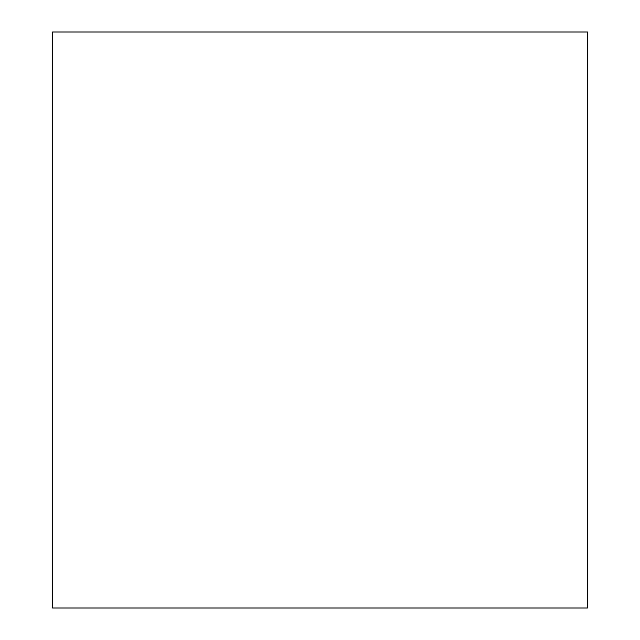 <?xml version="1.0" encoding="UTF-8"?>
<svg xmlns="http://www.w3.org/2000/svg" width="640" height="640" viewBox="0 0 640 640"><rect width="100%" height="100%" fill="white"/><g stroke="black" fill="none" stroke-linecap="round" stroke-linejoin="round"><path stroke-width="0.96" d="M587.432 32L52.568 32L52.568 608L587.432 608L587.432 32"/></g></svg>
